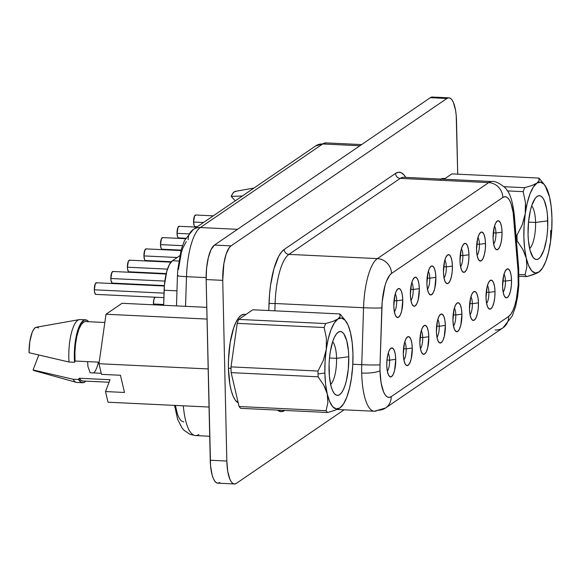 <?xml version="1.0" encoding="UTF-8"?>
<svg xmlns="http://www.w3.org/2000/svg" width="581" height="581" viewBox="0 0 581 581"><rect width="100%" height="100%" fill="white"/><g stroke="black" fill="none" stroke-linecap="round" stroke-linejoin="round"><path stroke-width="0.87" d="M330.618 384.44A22.281 6.812 92.7 0 0 336.559 358.332L348.76 356.734A31.97 9.775 -87.3 0 1 344.322 387.454A31.97 9.775 -87.3 0 1 334.322 393.555A31.97 9.775 -87.3 0 1 329.049 370.191A31.97 9.775 -87.3 0 1 337.212 333.066A31.97 9.775 -87.3 0 1 348.76 356.734L336.559 358.332A22.281 6.812 -87.3 0 1 330.618 384.44M329.5 357.99L336.559 358.332L329.5 357.99M535.566 222.45A22.281 6.812 92.7 0 0 531.666 205.906A22.281 6.812 -87.3 0 1 535.566 222.45L528.514 222.116L535.566 222.45A22.281 6.812 -87.3 0 1 529.632 248.559A22.281 6.812 92.7 0 0 535.566 222.45L547.767 220.853L535.566 222.45M528.056 234.31A31.97 9.775 -87.3 0 1 536.227 197.191A31.97 9.775 -87.3 0 1 547.767 220.853A31.97 9.775 -87.3 0 1 543.329 251.573A31.97 9.775 -87.3 0 1 533.336 257.673A31.97 9.775 -87.3 0 1 528.056 234.31L528.383 240.273L530.112 250.52L533.031 257.281L534.796 259.003L536.684 259.518L538.623 258.799L540.533 256.889L543.976 249.801L546.503 239.336L547.287 233.315L547.716 227.077L547.44 214.89L546.75 209.421L544.382 200.75L542.799 197.889L541.034 196.167L539.139 195.652L537.207 196.363L535.297 198.274L531.847 205.362L530.446 210.264L528.536 221.855L528.056 234.31M243.875 314.321L241.173 315.316L238.515 317.981L235.995 322.223L233.707 327.866L230.192 342.456L228.5 359.545L228.427 368.216L231.035 368.339L228.427 368.216L229.851 384.157L231.289 390.81L233.148 396.242L235.356 400.229L238.225 402.858A44.563 13.624 92.7 0 1 228.427 368.216A44.563 13.624 92.7 0 1 244.289 314.321L246.032 314.408M396.678 300.769A9.688 2.963 92.7 0 0 395.24 293.899A9.688 2.963 -87.3 0 1 396.678 300.769L394.02 300.638L396.678 300.769A9.688 2.963 -87.3 0 1 394.383 311.823A9.688 2.963 92.7 0 0 396.678 300.769L402.778 299.97L396.678 300.769M393.824 306.085A14.532 4.445 -87.3 0 1 397.535 289.215A14.532 4.445 -87.3 0 1 402.778 299.97L401.696 310.9L400.316 314.967L398.624 317.219L396.881 317.306L395.363 315.222L394.288 311.285L393.824 306.085L394.906 295.155L396.293 291.088L397.978 288.837L399.721 288.742L401.239 290.827L402.313 294.77L402.778 299.97A14.532 4.445 -87.3 0 1 400.767 313.929A14.532 4.445 -87.3 0 1 396.22 316.703A14.532 4.445 -87.3 0 1 393.824 306.085M413.222 289.469A9.688 2.963 92.7 0 0 411.784 282.598A9.688 2.963 -87.3 0 1 413.222 289.469L410.564 289.345L413.222 289.469A9.688 2.963 -87.3 0 1 410.927 300.522A9.688 2.963 92.7 0 0 413.222 289.469L419.322 288.67L413.222 289.469M410.368 294.785A14.532 4.445 -87.3 0 1 414.079 277.914A14.532 4.445 -87.3 0 1 419.322 288.67L418.24 299.6L416.86 303.667L415.168 305.918L413.425 306.013L411.907 303.928L410.832 299.985L410.368 294.785L411.45 283.855L412.837 279.788L414.522 277.536L416.265 277.449L417.783 279.534L418.857 283.477L419.322 288.67A14.532 4.445 -87.3 0 1 417.311 302.636A14.532 4.445 -87.3 0 1 412.764 305.41A14.532 4.445 -87.3 0 1 410.368 294.785M429.773 278.176A9.688 2.963 92.7 0 0 428.328 271.305A9.688 2.963 -87.3 0 1 429.773 278.176L427.108 278.045L429.773 278.176A9.688 2.963 -87.3 0 1 427.471 289.229A9.688 2.963 92.7 0 0 429.773 278.176L435.866 277.377L429.773 278.176M426.912 283.492A14.532 4.445 -87.3 0 1 430.623 266.621A14.532 4.445 -87.3 0 1 435.866 277.377L434.784 288.307L433.404 292.374L431.712 294.625L429.976 294.712L428.451 292.628L427.376 288.692L426.912 283.492L427.994 272.562L429.381 268.495L431.066 266.243L432.809 266.156L434.327 268.24L435.409 272.177L435.866 277.377A14.532 4.445 -87.3 0 1 433.854 291.342A14.532 4.445 -87.3 0 1 429.308 294.109A14.532 4.445 -87.3 0 1 426.912 283.492M495.949 232.988A9.688 2.963 92.7 0 0 494.504 226.125A9.688 2.963 -87.3 0 1 495.949 232.988L493.284 232.865L495.949 232.988A9.688 2.963 -87.3 0 1 493.647 244.042A9.688 2.963 92.7 0 0 495.949 232.988L502.049 232.189L495.949 232.988M493.087 238.312A14.532 4.445 -87.3 0 1 496.799 221.434A14.532 4.445 -87.3 0 1 502.049 232.189L501.831 237.854L500.96 243.119L499.58 247.194L497.888 249.438L496.152 249.532L494.627 247.448L493.552 243.504L493.087 238.312L494.17 227.382L495.557 223.307L497.242 221.056L498.985 220.969L500.51 223.053L501.585 226.997L502.049 232.189A14.532 4.445 -87.3 0 1 500.03 246.155A14.532 4.445 -87.3 0 1 495.484 248.929A14.532 4.445 -87.3 0 1 493.087 238.312M479.405 244.289A9.688 2.963 92.7 0 0 477.96 237.418A9.688 2.963 -87.3 0 1 479.405 244.289L476.74 244.158L479.405 244.289A9.688 2.963 -87.3 0 1 477.103 255.342A9.688 2.963 92.7 0 0 479.405 244.289L485.505 243.49L479.405 244.289M476.543 249.605A14.532 4.445 -87.3 0 1 480.255 232.734A14.532 4.445 -87.3 0 1 485.505 243.49L485.288 249.155L484.416 254.42L483.036 258.487L481.344 260.738L479.608 260.825L478.083 258.741L477.008 254.805L476.543 249.605L477.626 238.675L479.013 234.608L480.698 232.356L482.441 232.262L483.966 234.346L485.041 238.29L485.505 243.49A14.532 4.445 -87.3 0 1 483.486 257.456A14.532 4.445 -87.3 0 1 478.94 260.223A14.532 4.445 -87.3 0 1 476.543 249.605M462.861 255.582A9.688 2.963 92.7 0 0 461.416 248.712A9.688 2.963 -87.3 0 1 462.861 255.582L460.196 255.458L462.861 255.582A9.688 2.963 -87.3 0 1 460.559 266.635A9.688 2.963 92.7 0 0 462.861 255.582L468.961 254.783L462.861 255.582M459.999 260.898A14.532 4.445 -87.3 0 1 463.711 244.027A14.532 4.445 -87.3 0 1 468.961 254.783L468.744 260.448L467.872 265.713L466.492 269.78L464.8 272.031L463.064 272.126L461.539 270.042L460.464 266.098L459.999 260.898L461.082 249.968L462.469 245.901L464.154 243.65L465.897 243.562L467.422 245.647L468.497 249.583L468.961 254.783A14.532 4.445 -87.3 0 1 466.942 268.749A14.532 4.445 -87.3 0 1 462.396 271.523A14.532 4.445 -87.3 0 1 459.999 260.898M95.538 294.291L94.492 291.88L94.311 289.803L164.031 293.136L94.311 289.803A5.81 1.779 92.7 0 0 95.821 294.385L163.886 297.639M112.082 282.998L111.036 280.587L110.855 278.51L164.859 281.088L110.855 278.51A5.81 1.779 92.7 0 0 112.365 283.092L164.387 285.576M128.626 271.697L127.58 269.286L127.399 267.209L167.481 269.126L127.399 267.209A5.81 1.779 92.7 0 0 128.909 271.792L166.224 273.578M194.802 226.517L194.192 225.682L193.575 222.029L203.503 222.501L193.575 222.029A5.81 1.779 92.7 0 0 195.093 226.612L197.329 226.713M178.258 237.811L177.648 236.975L177.031 233.322L188.578 233.874L177.031 233.322A5.81 1.779 92.7 0 0 178.549 237.905L185.68 238.246M161.714 249.111L161.104 248.276L160.487 244.616L182.434 245.669L160.487 244.616A5.81 1.779 92.7 0 0 162.005 249.198L181.061 250.113M389.626 360.147A9.688 2.963 92.7 0 0 388.188 353.284A9.688 2.963 -87.3 0 1 389.626 360.147L386.968 360.024L389.626 360.147A9.688 2.963 -87.3 0 1 387.331 371.201A9.688 2.963 92.7 0 0 389.626 360.147L395.726 359.349L389.626 360.147M386.772 365.471A14.532 4.445 -87.3 0 1 390.483 348.593A14.532 4.445 -87.3 0 1 395.726 359.349L394.644 370.279L393.257 374.346L391.572 376.597L389.829 376.691L388.311 374.607L387.237 370.663L386.772 365.471L386.99 359.806L387.854 354.541L389.234 350.466L390.926 348.215L392.662 348.128L394.187 350.212L395.262 354.156L395.726 359.349A14.532 4.445 -87.3 0 1 393.707 373.314A14.532 4.445 -87.3 0 1 389.168 376.089A14.532 4.445 -87.3 0 1 386.772 365.471M406.17 348.854A9.688 2.963 92.7 0 0 404.732 341.984A9.688 2.963 -87.3 0 1 406.17 348.854L403.512 348.723L406.17 348.854A9.688 2.963 -87.3 0 1 403.875 359.908A9.688 2.963 92.7 0 0 406.17 348.854L412.27 348.055L406.17 348.854M403.316 354.17A14.532 4.445 -87.3 0 1 407.027 337.3A14.532 4.445 -87.3 0 1 412.27 348.055L411.188 358.985L409.801 363.052L408.116 365.304L406.373 365.391L404.855 363.307L403.78 359.37L403.316 354.17L404.398 343.24L405.778 339.173L407.47 336.922L409.213 336.835L410.731 338.919L411.806 342.855L412.27 348.055A14.532 4.445 -87.3 0 1 410.251 362.021A14.532 4.445 -87.3 0 1 405.712 364.788A14.532 4.445 -87.3 0 1 403.316 354.17M422.714 337.561A9.688 2.963 92.7 0 0 421.276 330.691A9.688 2.963 -87.3 0 1 422.714 337.561L420.056 337.43L422.714 337.561A9.688 2.963 -87.3 0 1 420.419 348.615A9.688 2.963 92.7 0 0 422.714 337.561L428.814 336.762L422.714 337.561M419.86 342.877A14.532 4.445 -87.3 0 1 423.571 325.999A14.532 4.445 -87.3 0 1 428.814 336.762L427.732 347.692L426.352 351.759L424.66 354.011L422.917 354.098L421.399 352.013L420.324 348.07L419.86 342.877L420.942 331.947L422.322 327.88L424.014 325.629L425.757 325.534L427.275 327.619L428.35 331.562L428.814 336.762A14.532 4.445 -87.3 0 1 426.803 350.721A14.532 4.445 -87.3 0 1 422.256 353.495A14.532 4.445 -87.3 0 1 419.86 342.877M439.258 326.261A9.688 2.963 92.7 0 0 437.82 319.39A9.688 2.963 -87.3 0 1 439.258 326.261L436.6 326.137L439.258 326.261A9.688 2.963 -87.3 0 1 436.963 337.314A9.688 2.963 92.7 0 0 439.258 326.261L445.358 325.462L439.258 326.261M436.404 331.577A14.532 4.445 -87.3 0 1 440.115 314.706A14.532 4.445 -87.3 0 1 445.358 325.462L444.276 336.392L442.896 340.459L441.204 342.71L439.461 342.805L437.943 340.72L436.868 336.777L436.404 331.577L437.486 320.647L438.873 316.58L440.558 314.328L442.301 314.241L443.819 316.325L444.893 320.262L445.358 325.462A14.532 4.445 -87.3 0 1 443.347 339.427A14.532 4.445 -87.3 0 1 438.8 342.202A14.532 4.445 -87.3 0 1 436.404 331.577M505.441 281.081A9.688 2.963 92.7 0 0 503.996 274.21A9.688 2.963 -87.3 0 1 505.441 281.081L502.776 280.95L505.441 281.081A9.688 2.963 -87.3 0 1 503.139 292.134A9.688 2.963 92.7 0 0 505.441 281.081L511.541 280.282L505.441 281.081M502.58 286.397A14.532 4.445 -87.3 0 1 506.291 269.526A14.532 4.445 -87.3 0 1 511.541 280.282L511.324 285.939L510.452 291.212L509.072 295.279L507.38 297.53L505.644 297.617L504.119 295.533L503.044 291.597L502.58 286.397L503.662 275.467L505.049 271.4L506.734 269.148L508.477 269.054L510.002 271.138L511.077 275.082L511.541 280.282A14.532 4.445 -87.3 0 1 509.522 294.24A14.532 4.445 -87.3 0 1 504.976 297.014A14.532 4.445 -87.3 0 1 502.58 286.397M488.897 292.374A9.688 2.963 92.7 0 0 487.452 285.503A9.688 2.963 -87.3 0 1 488.897 292.374L486.232 292.25L488.897 292.374A9.688 2.963 -87.3 0 1 486.595 303.427A9.688 2.963 92.7 0 0 488.897 292.374L494.997 291.575L488.897 292.374M486.036 297.69A14.532 4.445 -87.3 0 1 489.747 280.819A14.532 4.445 -87.3 0 1 494.997 291.575L494.78 297.24L493.908 302.505L492.528 306.572L490.836 308.823L489.1 308.918L487.575 306.833L486.5 302.89L486.036 297.69L487.118 286.76L488.505 282.693L490.19 280.441L491.933 280.354L493.458 282.439L494.533 286.375L494.997 291.575A14.532 4.445 -87.3 0 1 492.978 305.541A14.532 4.445 -87.3 0 1 488.432 308.315A14.532 4.445 -87.3 0 1 486.036 297.69M472.353 303.667A9.688 2.963 92.7 0 0 470.908 296.804A9.688 2.963 -87.3 0 1 472.353 303.667L469.688 303.543L472.353 303.667A9.688 2.963 -87.3 0 1 470.051 314.72A9.688 2.963 92.7 0 0 472.353 303.667L478.446 302.868L472.353 303.667M469.492 308.99A14.532 4.445 -87.3 0 1 473.203 292.112A14.532 4.445 -87.3 0 1 478.446 302.868L478.228 308.533L477.364 313.798L475.984 317.872L474.292 320.116L472.556 320.211L471.031 318.127L469.956 314.183L469.492 308.99L470.574 298.06L471.961 293.986L473.646 291.742L475.389 291.647L476.907 293.732L477.989 297.675L478.446 302.868A14.532 4.445 -87.3 0 1 476.435 316.834A14.532 4.445 -87.3 0 1 471.888 319.608A14.532 4.445 -87.3 0 1 469.492 308.99M446.317 266.882A9.688 2.963 92.7 0 0 444.872 260.012A9.688 2.963 -87.3 0 1 446.317 266.882L443.652 266.752L446.317 266.882A9.688 2.963 -87.3 0 1 444.015 277.936A9.688 2.963 92.7 0 0 446.317 266.882L452.41 266.076L446.317 266.882M443.456 272.198A14.532 4.445 -87.3 0 1 447.167 255.32A14.532 4.445 -87.3 0 1 452.41 266.076L452.192 271.741L451.328 277.006L449.948 281.081L448.256 283.332L446.52 283.419L444.995 281.335L443.92 277.391L443.456 272.198L444.538 261.268L445.925 257.201L447.61 254.95L449.353 254.856L450.871 256.94L451.953 260.884L452.41 266.076A14.532 4.445 -87.3 0 1 450.398 280.042A14.532 4.445 -87.3 0 1 445.852 282.816A14.532 4.445 -87.3 0 1 443.456 272.198M455.802 314.967A9.688 2.963 92.7 0 0 454.364 308.097A9.688 2.963 -87.3 0 1 455.802 314.967L453.144 314.837L455.802 314.967A9.688 2.963 -87.3 0 1 453.507 326.021A9.688 2.963 92.7 0 0 455.802 314.967L461.902 314.168L455.802 314.967M452.948 320.284A14.532 4.445 -87.3 0 1 456.659 303.413A14.532 4.445 -87.3 0 1 461.902 314.168L460.82 325.099L459.44 329.166L457.748 331.417L456.012 331.504L454.487 329.42L453.412 325.483L452.948 320.284L454.03 309.353L455.417 305.286L457.102 303.035L458.845 302.948L460.363 305.025L461.437 308.969L461.902 314.168A14.532 4.445 -87.3 0 1 459.891 328.134A14.532 4.445 -87.3 0 1 455.344 330.901A14.532 4.445 -87.3 0 1 452.948 320.284M145.17 260.404L144.56 259.569L143.943 255.916L177.161 257.499L143.943 255.916A5.81 1.779 92.7 0 0 145.453 260.499L171.301 261.733M154.96 297.211A5.81 1.779 92.7 0 0 153.435 304.001L163.668 304.495L153.435 304.001A5.81 1.779 92.7 0 0 153.471 304.8L153.871 299.629L155.098 297.102M403.78 177.307A48.441 14.808 92.7 0 0 400.236 178.382L288.924 254.384A48.441 14.808 92.7 0 0 275.103 303.507L274.871 310.828L275.103 303.507L363.553 307.734A48.441 14.808 -87.3 0 1 377.367 258.61L288.924 254.384L400.236 178.382L488.686 182.608A48.441 14.808 -87.3 0 1 492.071 181.526L403.621 177.299A48.441 14.808 92.7 0 0 400.236 178.382L488.686 182.608L377.367 258.61L288.924 254.384A48.441 14.808 92.7 0 0 275.103 303.507L363.553 307.734L361.745 364.694A48.441 14.808 92.7 0 0 361.702 373.06A14.532 3.116 -1.3 0 0 380.003 370.663A33.909 10.364 -87.3 0 1 380.032 364.803A14.532 0.726 -178.2 0 1 361.745 364.694L352.798 364.265L361.745 364.694A14.532 0.726 1.8 0 0 380.032 364.803A33.909 10.364 92.7 0 0 380.003 370.663L381.085 382.792L383.598 391.986L385.276 395.022L387.149 396.852L389.154 397.397L391.209 396.641L508.629 316.463L510.873 314.139L512.979 310.348L514.839 305.279L516.371 299.171L518.172 285.031L518.041 270.579L513.146 212.537L511.106 203.822L509.719 200.619L508.157 198.324L506.45 197.017L504.657 196.719L502.826 197.46L391.514 273.462L389.706 275.205L386.387 281.465L384.971 285.794L382.182 301.953L380.032 364.803L381.84 307.85A33.909 10.364 -87.3 0 1 391.514 273.462L502.826 197.46A33.909 10.364 -87.3 0 1 513.742 217.795A14.532 5.403 -4.7 0 0 514.396 215.863M82.727 380.991L81.376 380.628L79.074 378.238L78.588 379.502L81.028 382.24L83.7 382.559L85.799 381.136A31.483 9.623 -87.3 0 1 82.56 382.726A31.483 9.623 -87.3 0 1 78.588 379.502L79.074 378.238L110.027 379.72L105.51 391.558L124.494 392.465L105.51 391.558L108.008 402.212L209.044 407.041L108.008 402.212L105.51 391.558L110.027 379.72L79.074 378.238A29.74 9.093 92.7 0 0 82.64 380.983L109.061 382.247M34.707 370.736L33.081 369.944L38.76 355.064L33.081 369.944L73.061 379.24L33.081 369.944A21.795 6.66 92.7 0 0 34.286 370.671L76.365 382.356A31.483 9.623 -87.3 0 1 73.061 379.24L78.588 379.502L73.061 379.24A31.483 9.623 92.7 0 0 77.033 382.465L82.56 382.726M517.01 235.16L515.964 235.109L517.01 235.16A50.954 15.578 92.7 0 0 517.046 238.057A50.954 15.578 -87.3 0 1 517.01 235.16L522.254 224.753L517.01 235.16M549.423 247.099L550.577 241.514A45.529 13.922 -87.3 0 1 540.315 270.869A45.529 13.922 -87.3 0 1 538.921 272.046A45.529 13.922 -87.3 0 1 526.263 258.117L522.842 249.409L517.141 240.926L516.436 240.89L517.141 240.926A50.954 15.578 -87.3 0 1 517.046 238.057L516.204 238.021L517.046 238.057A50.954 15.578 92.7 0 0 517.141 240.926L522.842 249.409L526.263 258.117L526.88 266.744L525.071 274.806A50.954 15.578 92.7 0 0 526.713 276.614L536.735 273.273L540.388 270.782M550.222 201.396L549.568 197.053A45.529 13.922 -87.3 0 1 551.95 217.998A45.529 13.922 -87.3 0 1 550.577 241.514L551.006 235.835M93.621 372.915A21.896 6.696 92.7 0 0 98.342 362.137A21.896 6.696 -87.3 0 1 93.621 372.915M101.225 373.285L90.171 372.755L87.942 366.618L87.622 361.629L87.942 366.618L90.171 372.755L101.225 373.285M325.854 389.568L327.256 393.991A45.529 13.922 -87.3 0 1 324.866 373.046L318.039 373.939A50.954 15.578 92.7 0 0 318.127 376.8L323.799 385.225L325.854 389.568M351.563 377.418L351.563 377.396A45.529 13.922 -87.3 0 1 341.308 406.744A45.529 13.922 -87.3 0 1 339.914 407.927L341.374 406.656M345.426 320.603L341.047 315.251A50.954 15.578 92.7 0 0 339.791 313.936L340.096 316.463L337.895 318.998L332.884 321.395L325.68 323.566L238.711 319.405L252.815 309.775L238.711 319.405A50.954 15.578 92.7 0 0 237.201 323.363L324.169 327.524A50.954 15.578 -87.3 0 1 325.68 323.566L238.711 319.405A50.954 15.578 92.7 0 0 237.201 323.363L231.02 366.88A50.954 15.578 92.7 0 0 231.151 372.646L318.127 376.8A50.954 15.578 -87.3 0 1 318.039 373.939A50.954 15.578 -87.3 0 1 317.996 371.041L231.02 366.88A50.954 15.578 92.7 0 0 231.151 372.646L318.127 376.8L323.799 385.225L327.256 393.991L327.88 402.56L326.057 410.687A50.954 15.578 92.7 0 0 327.699 412.495L334.896 410.317L339.914 407.927A45.529 13.922 -87.3 0 1 327.256 393.991L327.88 402.56L326.057 410.687L239.081 406.526A50.954 15.578 92.7 0 0 240.723 408.334L327.699 412.495A50.954 15.578 -87.3 0 1 326.057 410.687L239.081 406.526A50.954 15.578 92.7 0 0 240.723 408.334L327.699 412.495L334.896 410.317L339.914 407.927L336.246 408.886L332.76 406.758L329.696 401.674L327.256 393.991L325.607 384.223L324.866 373.046A45.529 13.922 -87.3 0 1 326.246 349.53L323.268 360.554L317.996 371.041A50.954 15.578 92.7 0 0 318.039 373.939L324.866 373.046L325.084 361.208L326.246 349.53A45.529 13.922 -87.3 0 1 337.895 318.998L332.884 321.395L325.68 323.566A50.954 15.578 92.7 0 0 324.169 327.524L326.413 338.287L326.246 349.53L328.265 338.796L331.01 329.747L334.3 322.992L337.895 318.998A45.529 13.922 -87.3 0 1 345.426 320.603A45.529 13.922 -87.3 0 1 350.554 332.928L350.554 332.92A45.529 13.922 -87.3 0 1 351.563 377.396L351.999 371.775M351.222 337.321L350.554 332.928L348.113 325.244L345.049 320.16L341.563 318.032L337.895 318.998L340.096 316.463L339.791 313.936L252.815 309.775L339.791 313.936A50.954 15.578 -87.3 0 1 341.432 315.737M544.441 184.722L540.054 179.369A50.954 15.578 92.7 0 0 538.798 178.055L451.822 173.901L444.015 179.231L451.822 173.901L538.798 178.055L539.103 180.582L536.902 183.117A45.529 13.922 -87.3 0 1 544.441 184.722A45.529 13.922 -87.3 0 1 549.568 197.053L549.561 197.046M538.921 272.046L533.91 274.443L526.713 276.614L519.058 276.251L526.713 276.614A50.954 15.578 -87.3 0 1 525.071 274.806L526.88 266.744L526.263 258.117L524.621 248.348L523.88 237.164L524.098 225.334L525.253 213.648A45.529 13.922 -87.3 0 1 536.902 183.117L531.891 185.513L524.694 187.685A50.954 15.578 92.7 0 0 523.183 191.643L525.427 202.493L525.689 208.034L525.253 213.648L522.254 224.753L525.253 213.648L527.279 202.922L530.025 193.865L533.307 187.111L536.902 183.117L540.57 182.151L544.056 184.286L547.128 189.362L549.568 197.053L551.209 206.814L551.95 217.998L551.732 229.836L550.577 241.514L548.551 252.248L545.806 261.297L542.523 268.052L538.921 272.046L535.254 273.012L531.768 270.884L528.703 265.8L526.263 258.117A45.529 13.922 -87.3 0 1 525.253 213.648L525.427 202.493L523.183 191.643A50.954 15.578 -87.3 0 1 524.694 187.685L503.916 186.697L524.694 187.685L531.891 185.513L536.902 183.117L539.103 180.582L538.798 178.055A50.954 15.578 -87.3 0 1 540.439 179.863M525.071 274.806L519.022 274.522L525.071 274.806M507.402 190.895L523.183 191.643L507.402 190.895M219.85 482.52L218.093 483.167L216.372 482.702L214.767 481.133L213.329 478.533L212.116 474.997L210.547 465.679L206.146 279.563L222.734 280.354L226.83 461.053A29.065 8.882 -87.3 0 0 234.404 483.966A29.065 8.882 -87.3 0 0 236.438 483.312L344.097 409.808L236.438 483.312L234.673 483.958L232.959 483.494L231.347 481.932L229.909 479.325L227.759 471.445L226.83 461.053L222.734 280.354L223.881 263.556L226.176 254.035L229.313 247.593L231.049 245.857L446.898 98.479L448.663 97.833L450.377 98.298L451.989 99.867L453.427 102.467L455.577 110.346L456.208 115.321L457.719 174.177L456.506 120.746A29.065 8.882 -87.3 0 0 448.931 97.833L432.351 97.034A29.065 8.882 92.7 0 0 430.318 97.688L432.075 97.042L433.796 97.506M444.712 178.759L442.882 178.447L440.187 179.442M405.792 177.401L403.897 174.794L401.21 172.731L398.392 172.274L395.523 173.428L284.211 249.431L281.371 252.169L278.662 256.403L273.927 268.814L270.572 285.155L269.548 294.204L268.785 310.537L269.01 303.471A53.285 16.29 -87.3 0 1 284.211 249.431L395.523 173.428A53.285 16.29 -87.3 0 1 405.792 177.401M277.428 410.092L281.175 411.646L284.777 410.44A4.844 4.495 55.7 0 1 284.763 410.44L284.763 410.447A53.285 16.29 -87.3 0 1 277.428 410.092M101.479 374.353L98.988 363.721L105.996 314.241L122.032 303.297L206.778 307.349L122.032 303.297L105.996 314.241L207.047 319.071L105.996 314.241L98.988 363.721L208.18 368.935L98.988 363.721L101.479 374.353L120.456 375.261L101.479 374.353M234.404 483.966L217.817 483.167A29.065 8.882 92.7 0 1 210.249 460.254L226.83 461.053L210.249 460.254L206.146 279.563L222.734 280.354A29.065 8.882 -87.3 0 1 231.049 245.857L214.462 245.066L430.318 97.688L446.898 98.479L231.049 245.857L214.462 245.066A29.065 8.882 92.7 0 0 206.146 279.563L206.582 268.233L208.318 257.703L211.085 249.569L214.462 245.066L430.318 97.688L446.898 98.479A29.065 8.882 -87.3 0 1 448.931 97.833M179.718 255.756L172.412 260.746L169.391 264.544L166.805 271.312L164.423 285.162L163.646 305.286L164.125 290.217L176.965 290.834L164.125 290.217A29.065 8.882 92.7 0 1 172.412 260.746L179.718 255.756M183.785 421.915L181.483 421.029L179.369 418.516L177.539 414.485L175.411 405.436M178.44 269.431L181.345 252.582L182.819 248.065L186.283 241.536M518.695 268.647A14.532 5.403 175.3 0 1 518.041 270.579A14.532 5.403 -4.7 0 0 518.702 268.734L514.403 215.95A14.532 5.403 175.3 0 1 513.742 217.795L518.041 270.579A33.909 10.364 -87.3 0 1 508.629 316.463L391.209 396.641A14.532 13.479 55.7 0 1 385.581 407.978A14.532 13.479 55.7 0 1 377.708 410.171A48.441 14.808 -87.3 0 1 374.324 411.246A48.441 14.808 -87.3 0 1 361.702 373.06A48.441 14.808 -87.3 0 1 361.745 364.694L363.553 307.734A14.532 0.726 1.8 0 0 381.84 307.85A14.532 0.726 -178.2 0 1 363.553 307.734A48.441 14.808 92.7 0 1 377.367 258.61A14.532 13.479 55.7 0 1 391.514 273.462A14.532 13.479 -124.3 0 0 377.367 258.61L488.686 182.608A14.532 13.479 55.7 0 1 502.826 197.46A14.532 13.479 -124.3 0 0 488.686 182.608A48.441 14.808 92.7 0 1 492.23 181.533M518.702 268.734L518.84 285.503L517.613 296.833L515.55 306.645L512.217 316.064L503.001 327.807A14.532 13.479 -124.3 0 0 508.629 316.463A14.532 13.479 55.7 0 1 503.102 327.742A14.532 13.479 55.7 0 1 495.128 329.993M385.675 407.913A14.532 13.479 -124.3 0 0 391.209 396.641A33.909 10.364 -87.3 0 1 380.003 370.663A14.532 3.116 178.7 0 1 361.702 373.06A48.441 14.808 92.7 0 0 374.106 411.232M198.891 434.486A48.441 14.808 -87.3 0 1 195.18 435.539A48.441 14.808 -87.3 0 1 183.335 405.814A48.441 14.808 92.7 0 0 195.506 435.568L209.705 436.251M185.557 306.332L186.494 276.672L206.124 277.609L186.494 276.672A48.441 14.808 -87.3 0 1 200.314 227.541A48.441 14.808 92.7 0 0 186.494 276.672A13.08 0.654 -178.2 0 1 177.445 275.764A13.08 0.654 1.8 0 0 186.494 276.672L185.557 306.332M315.628 145.947L326.101 142.897A48.441 14.808 92.7 0 0 322.709 143.972L200.314 227.541L237.52 229.321L200.314 227.541L322.709 143.972L359.915 145.751L322.709 143.972A13.08 12.136 -124.3 0 0 315.628 145.947L193.233 229.517A13.08 12.136 55.7 0 1 200.314 227.541A13.08 12.136 -124.3 0 0 193.146 229.575M188.164 239.721A13.08 12.136 55.7 0 1 193.233 229.517L184.453 240.657L181.156 249.757L177.786 269.678L177.445 275.764A13.08 0.654 -178.2 0 1 178.076 275.583M315.541 146.005A13.08 12.136 55.7 0 1 322.709 143.972A48.441 14.808 -87.3 0 1 326.261 142.904M400.236 178.382A4.844 4.495 55.7 0 1 395.523 173.428A4.844 4.495 -124.3 0 0 400.236 178.382M288.924 254.384A4.844 4.495 55.7 0 1 284.211 249.431A4.844 4.495 -124.3 0 0 288.924 254.384M275.103 303.507L269.01 303.471L275.103 303.507M178.774 261.043L172.412 260.746L178.774 261.043M180.938 250.556L146.013 248.886A5.81 1.779 92.7 0 0 143.943 255.916L144.93 249.917L146.303 248.98M185.441 238.682L162.557 237.593A5.81 1.779 92.7 0 0 160.487 244.616L161.474 238.617L162.847 237.68M196.712 227.135L179.101 226.292A5.81 1.779 92.7 0 0 177.031 233.322L178.018 227.324L179.391 226.387M213.256 215.841L195.644 214.999A5.81 1.779 92.7 0 0 193.575 222.029L194.562 216.03L195.935 215.093M170.93 262.162L129.469 260.179A5.81 1.779 92.7 0 0 127.399 267.209L128.386 261.21L129.759 260.273M166.115 274.021L112.925 271.48A5.81 1.779 92.7 0 0 110.855 278.51L111.842 272.504L113.215 271.574M164.35 286.019L96.381 282.773A5.81 1.779 92.7 0 0 94.311 289.803L95.299 283.804L96.671 282.867M124.494 392.465L120.456 375.261L124.494 392.465M253.948 188.055L235.37 191.352A21.795 6.66 92.7 0 0 231.238 196.393L235.254 200.823L231.238 196.393L242.306 196.008L231.238 196.393L232.778 193.437L234.441 191.723L236.133 191.352M445.046 178.527L443.303 178.447A44.563 13.624 92.7 0 0 440.783 179.071M38.484 327.996L36.864 327.197L35.172 327.778L33.516 329.696L32.006 332.826L29.784 341.897L29.05 352.725L69.03 362.028A31.483 9.623 -87.3 0 1 79.365 319.608L36.363 327.226A21.795 6.66 92.7 0 0 29.05 352.725L69.03 362.028L74.557 362.29A31.483 9.623 -87.3 0 1 85.567 319.826A31.483 9.623 -87.3 0 1 88.639 321.721L86.925 320.218L84.071 320.131L81.209 322.789L78.602 327.96L76.481 335.193L75.022 343.843L74.361 353.146L74.557 362.29L75.043 361.026L74.557 362.29L69.03 362.028A31.483 9.623 92.7 0 1 80.04 319.565L85.567 319.826M85.574 321.576L83.962 321.903L81.318 324.445L78.907 329.253L76.932 335.934L75.559 343.916L74.913 352.522L75.043 361.026L99.206 362.181L75.043 361.026A29.74 9.093 92.7 0 1 85.48 321.569L104.827 322.491M546.111 188.288L549.568 197.061M550.744 230.279L550.57 241.522M231.151 372.646L239.081 406.526L231.151 372.646M332.659 341.788A22.281 6.812 -87.3 0 1 336.559 358.332A22.281 6.812 92.7 0 0 332.659 341.788M350.554 332.928L352.202 342.696L352.943 353.88L352.725 365.71L351.563 377.396L349.544 388.123L346.799 397.179L343.509 403.926L339.914 407.927M348.76 356.734L348.433 350.771L346.704 340.524L343.792 333.763L342.02 332.041L340.132 331.526L338.193 332.238L336.29 334.155L334.482 337.191L332.84 341.243L330.313 351.708L329.529 357.729L329.1 363.967L329.376 376.147L331.105 386.401L332.434 390.294L334.017 393.155L335.789 394.877L337.677 395.392L339.609 394.681L341.519 392.763L343.327 389.728L344.969 385.682L346.37 380.78L348.28 369.189L348.76 356.734M237.201 323.363L324.169 327.524L326.413 338.287L326.246 349.53L323.268 360.554L317.996 371.041L231.02 366.88L237.201 323.363M503.001 327.807L385.581 407.978L374.324 411.246L337.038 409.467M514.403 215.95C512.885 202.551 510.336 193.88 506.748 189.943C507.278 188.774 496.602 180.342 492.071 181.526M326.101 142.897L361.622 144.589M176.486 305.896L177.445 275.764M174.569 405.4L177.626 419.395L182.056 428.023L184.017 430.289L190.147 434.399L195.506 435.568"/></g></svg>
